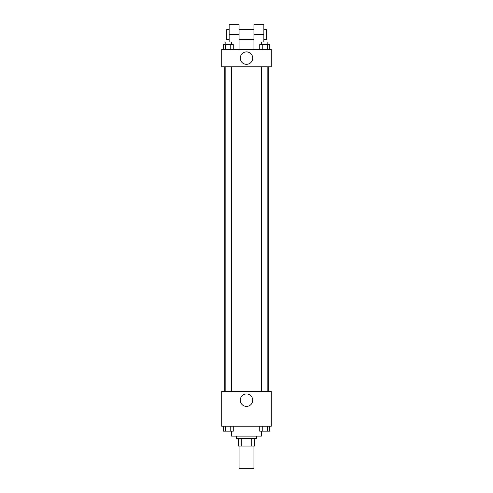 <?xml version="1.0" encoding="UTF-8"?>
<svg xmlns="http://www.w3.org/2000/svg" width="493" height="493" viewBox="0 0 493 493"><rect width="100%" height="100%" fill="white"/><g stroke="black" fill="none" stroke-linecap="round" stroke-linejoin="round"><path stroke-width="0.74" d="M239.062 446.042L239.062 468.35L253.938 468.35L253.938 446.042M251.72 438.604L251.72 446.042L238.446 446.042L238.446 438.604M251.72 446.042L254.554 446.042L254.554 438.604L254.554 446.042M256.415 436.126L256.415 438.604L236.585 438.604L236.585 436.126M241.28 438.604L241.28 446.042M231.63 431.165L231.63 436.126L261.37 436.126L261.37 431.165M271.286 426.211L221.714 426.211L221.714 391.51L271.286 391.51L271.286 426.211M252.718 400.187A6.218 6.218 0 0 1 243.394 405.566A6.218 6.218 0 0 1 243.394 394.801A6.218 6.218 0 0 1 252.718 400.187M268.217 66.789L268.217 391.51M261.647 391.51L261.647 66.789M231.353 66.789L231.353 391.51M271.286 66.789L221.714 66.789L221.714 49.436L271.286 49.436L271.286 66.789L221.714 66.789M269.751 426.211L269.751 431.165L259.737 431.165L259.737 426.211M267.249 426.211L267.249 431.165M262.239 426.211L262.239 431.165M267.841 431.165L261.647 431.165M233.263 426.211L233.263 431.165L223.249 431.165L223.249 426.211M230.761 426.211L230.761 431.165M225.751 426.211L225.751 431.165M231.353 431.165L225.159 431.165M269.751 49.436L269.751 44.481L259.737 44.481L259.737 49.436M267.249 44.481L267.249 49.436M262.239 44.481L262.239 49.436M261.647 44.481L261.647 42.004L267.841 42.004L267.841 44.481M233.263 49.436L233.263 44.481L223.249 44.481L223.249 49.436M230.761 44.481L230.761 49.436M225.751 44.481L225.751 49.436M225.159 44.481L225.159 42.004L231.353 42.004L231.353 44.481M240.282 58.112A6.218 6.218 0 0 1 249.606 52.733A6.218 6.218 0 0 1 249.606 63.498A6.218 6.218 0 0 1 240.282 58.112M253.938 49.436L253.938 34.565L263.854 34.565L263.854 24.65L253.938 24.65L253.938 34.565M253.938 29.605L239.062 29.605M229.146 42.004L229.146 34.565L239.062 34.565L239.062 49.436M239.062 34.565L239.062 24.65L229.146 24.65L229.146 34.565M263.854 42.004L263.854 34.565M263.854 39.52L266.331 39.52L266.331 29.605L263.854 29.605M229.146 29.605L226.669 29.605L226.669 39.52L229.146 39.52M224.783 66.789L224.783 391.51M267.841 391.51L267.841 66.789M225.159 66.789L225.159 391.51M253.938 39.52L239.062 39.52"/></g></svg>
